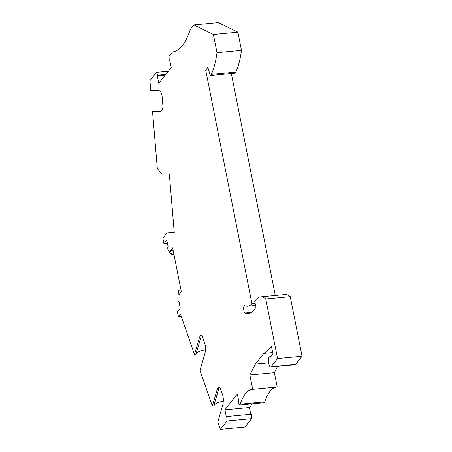 <?xml version="1.0" encoding="UTF-8"?>
<svg xmlns="http://www.w3.org/2000/svg" width="452" height="452" viewBox="0 0 452 452"><rect width="100%" height="100%" fill="white"/><g stroke="black" fill="none" stroke-linecap="round" stroke-linejoin="round"><path stroke-width="0.68" d="M169.862 60.726L169.206 60.788L169.737 60.11L171.206 67.529L158.799 83.304L157.33 75.885L157.861 75.207L165.754 74.461M169.206 60.788L169.076 56.347L172.562 51.923A110.983 34.533 84.6 0 0 190.337 29.329L193.812 24.911L218.316 22.6L237.893 32.16L241.492 50.347A70.292 21.871 84.6 0 1 235.724 72.077L234.837 73.201L210.338 75.518L207.869 67.371L205.711 70.116L251.973 303.761L255.177 303.456M179.054 301.936L178.828 301.959A2.22 0.689 -95.4 0 1 177.913 298.806L178.45 290.207L179.286 294.427L181.348 291.806L172.63 247.775L170.568 250.391L171.404 254.617L168.364 250.566A2.22 0.689 84.6 0 1 167.788 248.459A2.22 0.689 84.6 0 1 168.076 246.487L166.828 240.176L163.98 243.792L162.935 238.52L166.664 232.916L174.297 233.012L169.347 174.054L161.709 173.963L157.33 168.624L152.516 111.277L161.059 111.384L161.985 110.435A5.921 1.842 84.6 0 0 162.833 104.802L162.212 97.383A5.921 1.842 84.6 0 0 160.415 91.716L159.324 90.75L150.782 90.643L149.945 80.665L156.533 72.292L157.861 75.207M178.828 301.959A2.22 0.689 -95.4 0 0 179.032 301.829L180.28 308.134L177.438 311.75L178.416 316.694L180.591 314.394L194.49 354.521L195.919 354.385A12.577 9.407 -163.7 0 1 205.417 350.068M252.702 389.33L249.866 374.99L274.364 372.674L277.206 387.019L252.702 389.33A73.987 23.018 -95.4 0 0 252.239 389.358A73.987 23.018 -95.4 0 0 240.255 404.195L239.594 405.037L238.266 402.127L238.803 401.444L237.328 394.025L224.921 409.8L226.39 417.224L226.921 416.541L227.051 420.981L220.423 429.4L217.83 421.908L222.904 404.5L223.248 401.709A5.921 1.842 -95.4 0 0 222.531 394.669L220.559 388.969A5.921 1.842 -95.4 0 0 218.904 386.85A5.921 1.842 -95.4 0 0 218.271 387.324L217.412 388.641L212.338 406.054L199.982 370.374L205.055 352.967L205.4 350.176A5.921 1.842 -95.4 0 0 204.683 343.136L202.711 337.435A5.921 1.842 -95.4 0 0 201.055 335.316A5.921 1.842 -95.4 0 0 200.417 335.791L199.564 337.107L194.49 354.521M249.866 374.99L255.431 364.075L268.607 362.832M272.692 352.577L263.821 353.413L255.431 364.075M263.821 353.413A237.503 73.896 -95.4 0 0 271.443 346.266L272.963 353.944L270.392 357.216A5.181 1.61 -95.4 0 0 269.629 356.747A5.181 1.61 -95.4 0 0 268.511 362.052A5.181 1.61 -95.4 0 0 270.607 367.058A5.181 1.61 -95.4 0 0 271.076 366.758L295.58 364.442A5.181 1.61 84.6 0 1 295.105 364.747L270.607 367.058M265.759 298.947L290.257 296.636A51.794 16.114 -95.4 0 0 285.009 294.529L260.505 296.84A51.794 16.114 -95.4 0 1 265.759 298.947L277.556 358.526L271.076 366.758M260.505 296.84A51.794 16.114 -95.4 0 0 255.759 299.862L254.668 301.252L256.058 307.298L253.945 309.987A61.41 19.108 -95.4 0 1 248.317 313.569A61.41 19.108 -95.4 0 1 244.995 312.982L251.47 312.372M255.634 305.45L247.623 306.207A54.014 16.803 -95.4 0 1 244.701 305.688A3.701 1.153 -95.4 0 0 244.498 305.654A3.701 1.153 -95.4 0 0 243.679 309.128A3.701 1.153 -95.4 0 0 244.995 312.982M247.623 306.207A54.014 16.803 -95.4 0 0 251.973 303.761M193.812 24.911L213.389 34.476L216.988 52.658A70.292 21.871 84.6 0 1 211.225 74.388L210.338 75.518M231.345 73.535L275.285 295.444M290.257 296.636L302.055 356.216L295.58 364.442M274.364 372.674L277.568 366.402M276.274 387.104A73.987 23.018 -95.4 0 0 264.759 401.879L264.098 402.726L239.594 405.037M252.295 403.839L249.419 407.489L250.77 414.292M226.921 416.541L251.425 414.23L251.549 418.665L244.927 427.089L220.423 429.4M208.615 69.84L205.711 70.116M211.225 74.388L235.724 72.077M213.389 34.476L237.893 32.16M216.988 52.658L241.492 50.347M277.556 358.526L302.055 356.216M264.759 401.879L240.255 404.195M224.921 409.8L249.419 407.489M227.051 420.981L251.549 418.665M199.564 337.107L200.993 336.972L195.919 354.385M200.993 336.972L201.185 335.424A5.921 1.842 -95.4 0 1 201.304 335.344M212.338 406.054L213.768 405.919A12.577 9.407 -163.7 0 1 223.265 401.602M217.412 388.641L218.841 388.511L213.768 405.919M219.152 386.878A5.921 1.842 -95.4 0 0 219.034 386.957L218.271 387.324M218.841 388.511L218.994 387.251M178.45 290.207L180.981 289.964M171.404 254.617L173.935 254.374M170.568 250.391L173.099 250.154M163.98 243.792L167.477 243.464M166.664 232.916L174.229 232.204M152.516 111.277L161.206 111.232M157.33 75.885L165.223 75.139M156.533 72.292L168.336 71.179M181.297 316.423L178.416 316.694M201.146 335.717L200.417 335.791M269.629 356.747L270.85 356.634"/></g></svg>
